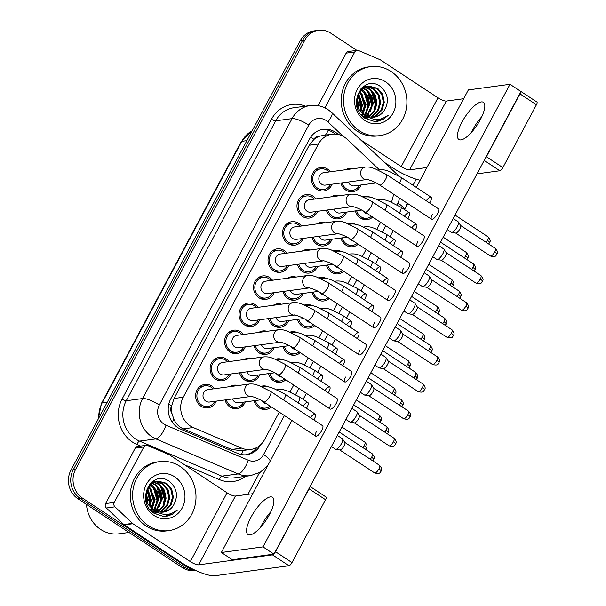 <?xml version="1.0" encoding="UTF-8"?>
<svg xmlns="http://www.w3.org/2000/svg" width="606" height="606" viewBox="0 0 606 606"><rect width="100%" height="100%" fill="white"/><g stroke="black" fill="none" stroke-linecap="round" stroke-linejoin="round"><path stroke-width="0.91" d="M271.337 406.906A11.832 10.756 -97.7 0 1 265.958 409.421A11.832 10.756 -97.7 0 1 258.997 407.777A11.832 10.756 -97.7 0 1 254.035 400.717M285.82 379.795A11.832 10.756 -97.7 0 1 280.442 382.31A11.832 10.756 -97.7 0 1 273.473 380.666A11.832 10.756 -97.7 0 1 268.511 373.607M314.772 325.566A11.832 10.756 -97.7 0 1 309.393 328.081A11.832 10.756 -97.7 0 1 302.432 326.437A11.832 10.756 -97.7 0 1 297.47 319.377M329.255 298.447A11.832 10.756 -97.7 0 1 323.877 300.962A11.832 10.756 -97.7 0 1 316.908 299.319A11.832 10.756 -97.7 0 1 311.946 292.259M343.731 271.337A11.832 10.756 -97.7 0 1 338.353 273.851A11.832 10.756 -97.7 0 1 331.391 272.208A11.832 10.756 -97.7 0 1 326.422 265.148M358.207 244.218A11.832 10.756 -97.7 0 1 352.828 246.733A11.832 10.756 -97.7 0 1 345.867 245.089A11.832 10.756 -97.7 0 1 340.905 238.029M300.296 352.677A11.832 10.756 -97.7 0 1 294.917 355.192A11.832 10.756 -97.7 0 1 287.956 353.548A11.832 10.756 -97.7 0 1 282.987 346.488M372.682 217.107A11.832 10.756 -97.7 0 1 367.304 219.614A11.832 10.756 -97.7 0 1 360.343 217.978A11.832 10.756 -97.7 0 1 355.381 210.918M288.706 320.559A11.832 10.756 -97.7 0 1 280.404 327.293A11.832 10.756 -97.7 0 1 273.442 325.649A11.832 10.756 -97.7 0 1 268.481 318.589M245.271 401.899A11.832 10.756 -97.7 0 1 236.969 408.641A11.832 10.756 -97.7 0 1 230.007 406.997A11.832 10.756 -97.7 0 1 225.046 399.937M259.754 374.788A11.832 10.756 -97.7 0 1 251.452 381.522A11.832 10.756 -97.7 0 1 244.483 379.879A11.832 10.756 -97.7 0 1 239.521 372.819M274.23 347.67A11.832 10.756 -97.7 0 1 265.928 354.412A11.832 10.756 -97.7 0 1 258.967 352.768A11.832 10.756 -97.7 0 1 254.005 345.708M303.182 293.44A11.832 10.756 -97.7 0 1 294.887 300.182A11.832 10.756 -97.7 0 1 287.918 298.538A11.832 10.756 -97.7 0 1 282.957 291.478M346.617 212.1A11.832 10.756 -97.7 0 1 338.322 218.834A11.832 10.756 -97.7 0 1 331.353 217.19A11.832 10.756 -97.7 0 1 326.392 210.13M332.141 239.211A11.832 10.756 -97.7 0 1 323.839 245.945A11.832 10.756 -97.7 0 1 316.877 244.309A11.832 10.756 -97.7 0 1 311.916 237.249M317.665 266.329A11.832 10.756 -97.7 0 1 309.363 273.064A11.832 10.756 -97.7 0 1 302.402 271.42A11.832 10.756 -97.7 0 1 297.432 264.36M361.1 184.981A11.832 10.756 -97.7 0 1 352.798 191.716A11.832 10.756 -97.7 0 1 345.829 190.072A11.832 10.756 -97.7 0 1 340.867 183.012M317.627 211.312A11.832 10.756 -97.7 0 1 309.333 218.046A11.832 10.756 -97.7 0 1 302.364 216.403A11.832 10.756 -97.7 0 1 297.16 203.828A11.832 10.756 -97.7 0 1 306.166 194.602A11.832 10.756 -97.7 0 1 313.135 196.238A11.832 10.756 -97.7 0 1 315.953 198.897M303.151 238.423A11.832 10.756 -97.7 0 1 294.849 245.165A11.832 10.756 -97.7 0 1 287.888 243.521A11.832 10.756 -97.7 0 1 282.684 230.939A11.832 10.756 -97.7 0 1 291.691 221.713A11.832 10.756 -97.7 0 1 298.652 223.356A11.832 10.756 -97.7 0 1 301.477 226.015M288.676 265.542A11.832 10.756 -97.7 0 1 280.373 272.276A11.832 10.756 -97.7 0 1 273.412 270.632A11.832 10.756 -97.7 0 1 268.208 258.058A11.832 10.756 -97.7 0 1 277.215 248.831A11.832 10.756 -97.7 0 1 284.176 250.475A11.832 10.756 -97.7 0 1 287.002 253.126M274.2 292.66A11.832 10.756 -97.7 0 1 265.898 299.394A11.832 10.756 -97.7 0 1 258.929 297.751A11.832 10.756 -97.7 0 1 253.725 285.168A11.832 10.756 -97.7 0 1 262.731 275.942A11.832 10.756 -97.7 0 1 269.7 277.586A11.832 10.756 -97.7 0 1 272.526 280.245M259.716 319.771A11.832 10.756 -97.7 0 1 251.414 326.513A11.832 10.756 -97.7 0 1 244.453 324.869A11.832 10.756 -97.7 0 1 239.249 312.287A11.832 10.756 -97.7 0 1 248.255 303.061A11.832 10.756 -97.7 0 1 255.217 304.704A11.832 10.756 -97.7 0 1 258.042 307.356M245.241 346.89A11.832 10.756 -97.7 0 1 236.938 353.624A11.832 10.756 -97.7 0 1 229.977 351.98A11.832 10.756 -97.7 0 1 224.773 339.398A11.832 10.756 -97.7 0 1 233.78 330.172A11.832 10.756 -97.7 0 1 240.741 331.815A11.832 10.756 -97.7 0 1 243.567 334.474M230.765 374A11.832 10.756 -97.7 0 1 222.463 380.742A11.832 10.756 -97.7 0 1 215.494 379.098A11.832 10.756 -97.7 0 1 210.29 366.516A11.832 10.756 -97.7 0 1 219.296 357.29A11.832 10.756 -97.7 0 1 226.265 358.934A11.832 10.756 -97.7 0 1 229.091 361.585M216.281 401.119A11.832 10.756 -97.7 0 1 207.987 407.853A11.832 10.756 -97.7 0 1 201.018 406.209A11.832 10.756 -97.7 0 1 195.814 393.627A11.832 10.756 -97.7 0 1 204.82 384.401A11.832 10.756 -97.7 0 1 211.782 386.045A11.832 10.756 -97.7 0 1 214.607 388.704M332.111 184.194A11.832 10.756 -97.7 0 1 323.809 190.935A11.832 10.756 -97.7 0 1 316.847 189.292A11.832 10.756 -97.7 0 1 311.635 176.71A11.832 10.756 -97.7 0 1 320.642 167.483A11.832 10.756 -97.7 0 1 327.611 169.127A11.832 10.756 -97.7 0 1 330.437 171.778M379.485 169.862L347.132 139.251A20.877 18.983 82.3 0 0 344.413 137.1A20.877 18.983 82.3 0 0 332.126 134.199A20.877 18.983 82.3 0 0 318.438 144.023L183.232 397.241A20.877 18.983 82.3 0 0 193.216 427.518L241.62 448.122A20.877 18.983 82.3 0 0 250.907 449.41A20.877 18.983 82.3 0 0 264.595 439.577L279.252 412.125M171.998 413.58A20.877 18.983 -97.7 0 1 171.733 405.596L171.566 405.906A6.961 6.325 82.3 0 0 171.998 413.58L173.786 419.011C175.785 423.609 178.959 426.889 183.307 428.851L231.712 449.463L241.377 450.69L250.907 449.41M323.407 135.38L320.195 136.032A6.961 6.325 82.3 0 0 313.923 139.289A20.877 5.401 -151.9 0 0 310.613 137.229M313.923 139.289L313.756 139.6A20.877 18.983 -97.7 0 1 320.195 136.032M313.756 139.6L309.234 145.266L174.02 398.483L171.733 405.596M391.355 202.109A20.877 18.983 82.3 0 0 393.37 194.079M290.039 391.923L293.728 385.015M304.515 364.812L308.212 357.896M318.991 337.693L322.687 330.778M333.474 310.583L337.163 303.667M347.95 283.464L351.639 276.548M362.426 256.353L366.122 249.437M376.909 229.235L380.598 222.319M261.08 386.363A11.832 10.756 -97.7 0 1 262.799 385.969A11.832 10.756 -97.7 0 1 268.61 386.954M275.563 359.244A11.832 10.756 -97.7 0 1 277.275 358.858A11.832 10.756 -97.7 0 1 283.093 359.835M304.515 305.015A11.832 10.756 -97.7 0 1 306.235 304.629A11.832 10.756 -97.7 0 1 312.045 305.606M318.998 277.904A11.832 10.756 -97.7 0 1 320.71 277.51A11.832 10.756 -97.7 0 1 326.528 278.495M333.474 250.786A11.832 10.756 -97.7 0 1 335.194 250.399A11.832 10.756 -97.7 0 1 341.004 251.376M347.95 223.675A11.832 10.756 -97.7 0 1 349.67 223.281A11.832 10.756 -97.7 0 1 355.48 224.265M290.039 332.133A11.832 10.756 -97.7 0 1 291.759 331.74A11.832 10.756 -97.7 0 1 297.569 332.724M362.433 196.556A11.832 10.756 -97.7 0 1 364.145 196.17A11.832 10.756 -97.7 0 1 369.955 197.147M331.164 196.844A11.832 10.756 -97.7 0 1 335.156 195.382A11.832 10.756 -97.7 0 1 339.398 195.738M316.688 223.962A11.832 10.756 -97.7 0 1 320.68 222.5A11.832 10.756 -97.7 0 1 324.914 222.849M302.205 251.073A11.832 10.756 -97.7 0 1 306.204 249.611A11.832 10.756 -97.7 0 1 310.439 249.967M287.729 278.192A11.832 10.756 -97.7 0 1 291.721 276.73A11.832 10.756 -97.7 0 1 295.963 277.078M273.253 305.303A11.832 10.756 -97.7 0 1 277.245 303.841A11.832 10.756 -97.7 0 1 281.479 304.197M258.777 332.421A11.832 10.756 -97.7 0 1 262.769 330.959A11.832 10.756 -97.7 0 1 267.004 331.308M244.294 359.54A11.832 10.756 -97.7 0 1 248.286 358.07A11.832 10.756 -97.7 0 1 252.528 358.426M229.818 386.651A11.832 10.756 -97.7 0 1 233.81 385.189A11.832 10.756 -97.7 0 1 238.052 385.545M345.64 169.733A11.832 10.756 -97.7 0 1 349.632 168.271A11.832 10.756 -97.7 0 1 353.874 168.619M194.344 569.845A20.877 18.983 -97.7 0 1 186.89 566.974L82.537 498.162L80.234 498.473A20.877 18.983 -97.7 0 1 73.258 469.817L302.53 40.435A20.877 18.983 -97.7 0 1 316.218 30.611A20.877 18.983 -97.7 0 0 302.53 40.435L73.258 469.817A20.877 18.983 -97.7 0 0 80.234 498.473L184.595 567.284L80.234 498.473L77.939 498.783A20.877 18.983 -97.7 0 1 70.963 470.127L300.228 40.746A20.877 18.983 -97.7 0 1 313.916 30.921L318.514 30.3A20.877 18.983 -97.7 0 1 330.8 33.201L356.836 50.366M195.359 570.322A20.877 18.983 -97.7 0 1 184.595 567.284A20.877 18.983 -97.7 0 0 195.359 570.322M195.48 570.375L194.587 570.496A20.877 18.983 -97.7 0 1 182.3 567.595L77.939 498.783M338.224 134.456L338.14 134.38A20.877 18.983 82.3 0 0 335.429 132.222A20.877 18.983 82.3 0 0 323.134 129.32A20.877 18.983 82.3 0 0 309.446 139.145L170.748 398.907A20.877 18.983 82.3 0 0 180.732 429.177L237.613 453.394A20.877 18.983 82.3 0 0 246.892 454.674A20.877 18.983 82.3 0 0 260.58 444.849L260.633 444.751M321.991 129.517A20.877 18.983 -97.7 0 1 333.126 132.532A20.877 18.983 -97.7 0 1 335.148 134.055M82.537 498.162A20.877 18.983 -97.7 0 1 75.561 469.506L304.826 40.125A20.877 18.983 -97.7 0 1 318.514 30.3M416.216 179.209L412.989 185.262M259.512 472.688L247.945 494.352M256.846 447.47A20.877 18.983 -97.7 0 1 245.741 454.795M321.672 184.239A6.265 5.696 -97.7 0 1 318.915 177.573A6.265 5.696 -97.7 0 1 323.687 172.695L365.433 167.059A6.265 5.696 -97.7 0 0 361.161 170.354A6.265 5.696 -97.7 0 0 363.418 178.611A6.265 5.696 -97.7 0 0 366.978 179.497L325.361 185.11A6.265 5.696 -97.7 0 1 321.672 184.239M330.588 184.398A10.438 9.491 -97.7 0 1 323.619 189.557A10.438 9.491 -97.7 0 1 317.476 188.102A10.438 9.491 -97.7 0 1 312.885 177.005A10.438 9.491 -97.7 0 1 320.832 168.862A10.438 9.491 -97.7 0 1 326.975 170.316A10.438 9.491 -97.7 0 1 328.914 171.983M453.182 218.516L458.181 221.811A6.265 2.045 123.4 0 1 458.386 222.023A6.265 2.045 123.4 0 1 457.318 226.689A6.265 2.045 123.4 0 1 451.879 232.378A6.265 2.045 123.4 0 1 451.561 232.378A6.265 2.045 123.4 0 1 451.281 232.265L447.258 229.613M460.515 225.432A4.522 1.477 123.4 0 1 460.666 225.591A4.522 1.477 123.4 0 1 459.893 228.962A4.522 1.477 123.4 0 1 455.97 233.068A4.522 1.477 123.4 0 1 455.742 233.068L451.561 232.378M376.159 182.951L354.351 185.891A6.265 5.696 -97.7 0 1 350.662 185.019A6.265 5.696 -97.7 0 1 348.276 182.02M359.578 185.186A10.438 9.491 -97.7 0 1 352.609 190.337A10.438 9.491 -97.7 0 1 346.465 188.89A10.438 9.491 -97.7 0 1 342.14 182.845M367.698 213.82A6.265 5.696 -97.7 0 1 365.176 212.918A6.265 5.696 -97.7 0 1 363.32 210.986M371.508 216.327A10.438 9.491 -97.7 0 1 367.122 218.236A10.438 9.491 -97.7 0 1 360.979 216.789A10.438 9.491 -97.7 0 1 356.646 210.744M307.197 211.35A6.265 5.696 -97.7 0 1 304.439 204.692A6.265 5.696 -97.7 0 1 309.211 199.806L350.957 194.178A6.265 5.696 -97.7 0 0 346.685 197.465A6.265 5.696 -97.7 0 0 348.942 205.722A6.265 5.696 -97.7 0 0 352.503 206.608L310.886 212.221A6.265 5.696 -97.7 0 1 307.197 211.35M316.112 211.517A10.438 9.491 -97.7 0 1 309.143 216.668A10.438 9.491 -97.7 0 1 303 215.221A10.438 9.491 -97.7 0 1 298.41 204.116A10.438 9.491 -97.7 0 1 306.356 195.98A10.438 9.491 -97.7 0 1 312.499 197.427A10.438 9.491 -97.7 0 1 314.438 199.101M438.706 245.627L443.698 248.922A6.265 2.045 123.4 0 1 443.91 249.142A6.265 2.045 123.4 0 1 442.834 253.808A6.265 2.045 123.4 0 1 437.403 259.489A6.265 2.045 123.4 0 1 437.085 259.489A6.265 2.045 123.4 0 1 436.805 259.383L432.775 256.732M446.039 252.55A4.522 1.477 123.4 0 1 446.19 252.71A4.522 1.477 123.4 0 1 445.418 256.073A4.522 1.477 123.4 0 1 441.494 260.179A4.522 1.477 123.4 0 1 441.259 260.179L437.085 259.489M292.721 238.469A6.265 5.696 -97.7 0 1 289.963 231.803A6.265 5.696 -97.7 0 1 294.728 226.924L336.481 221.296A6.265 5.696 -97.7 0 0 332.202 224.584A6.265 5.696 -97.7 0 0 334.467 232.84A6.265 5.696 -97.7 0 0 338.027 233.727L296.402 239.34A6.265 5.696 -97.7 0 1 292.721 238.469M301.636 238.635A10.438 9.491 -97.7 0 1 294.667 243.786A10.438 9.491 -97.7 0 1 288.524 242.332A10.438 9.491 -97.7 0 1 283.926 231.234A10.438 9.491 -97.7 0 1 291.872 223.091A10.438 9.491 -97.7 0 1 298.023 224.546A10.438 9.491 -97.7 0 1 299.962 226.22M424.223 272.745L429.222 276.041A6.265 2.045 123.4 0 1 429.434 276.253A6.265 2.045 123.4 0 1 428.359 280.919A6.265 2.045 123.4 0 1 422.927 286.608A6.265 2.045 123.4 0 1 422.609 286.608A6.265 2.045 123.4 0 1 422.329 286.502L418.299 283.843M431.563 279.661A4.522 1.477 123.4 0 1 431.714 279.82A4.522 1.477 123.4 0 1 430.934 283.191A4.522 1.477 123.4 0 1 427.01 287.297A4.522 1.477 123.4 0 1 426.783 287.297L422.609 286.608M323.551 260.838L281.926 266.451A6.265 5.696 -97.7 0 1 278.237 265.579A6.265 5.696 -97.7 0 1 275.488 258.921A6.265 5.696 -97.7 0 1 280.252 254.035L321.998 248.407A6.265 5.696 -97.7 0 0 317.726 251.695A6.265 5.696 -97.7 0 0 319.991 259.951A6.265 5.696 -97.7 0 0 323.543 260.838L323.672 260.822M287.153 265.746A10.438 9.491 -97.7 0 1 280.184 270.897A10.438 9.491 -97.7 0 1 274.041 269.45A10.438 9.491 -97.7 0 1 269.45 258.345A10.438 9.491 -97.7 0 1 277.396 250.21A10.438 9.491 -97.7 0 1 283.54 251.657A10.438 9.491 -97.7 0 1 285.479 253.331M409.747 299.856L414.746 303.151A6.265 2.045 123.4 0 1 414.951 303.371A6.265 2.045 123.4 0 1 413.883 308.037A6.265 2.045 123.4 0 1 408.444 313.719A6.265 2.045 123.4 0 1 408.133 313.719A6.265 2.045 123.4 0 1 407.846 313.613L403.823 310.961M417.079 306.78A4.522 1.477 123.4 0 1 417.231 306.939A4.522 1.477 123.4 0 1 416.458 310.302A4.522 1.477 123.4 0 1 412.534 314.408A4.522 1.477 123.4 0 1 412.307 314.408L408.133 313.719M263.761 292.698A6.265 5.696 -97.7 0 1 261.004 286.04A6.265 5.696 -97.7 0 1 265.776 281.154L307.522 275.525A6.265 5.696 -97.7 0 0 303.25 278.813A6.265 5.696 -97.7 0 0 305.507 287.07A6.265 5.696 -97.7 0 0 309.068 287.956L267.451 293.569A6.265 5.696 -97.7 0 1 263.761 292.698M272.677 292.865A10.438 9.491 -97.7 0 1 265.708 298.016A10.438 9.491 -97.7 0 1 259.565 296.561A10.438 9.491 -97.7 0 1 254.975 285.464A10.438 9.491 -97.7 0 1 262.921 277.321A10.438 9.491 -97.7 0 1 269.064 278.775A10.438 9.491 -97.7 0 1 271.003 280.449M395.271 326.975L400.271 330.27A6.265 2.045 123.4 0 1 400.475 330.482A6.265 2.045 123.4 0 1 399.399 335.148A6.265 2.045 123.4 0 1 393.968 340.837A6.265 2.045 123.4 0 1 393.65 340.837A6.265 2.045 123.4 0 1 393.37 340.731L389.347 338.072M402.604 333.898A4.522 1.477 123.4 0 1 402.755 334.05A4.522 1.477 123.4 0 1 401.983 337.421A4.522 1.477 123.4 0 1 398.059 341.526A4.522 1.477 123.4 0 1 397.824 341.526L393.65 340.837M361.684 210.062L339.875 213.009A6.265 5.696 -97.7 0 1 336.186 212.138A6.265 5.696 -97.7 0 1 333.8 209.131M345.102 212.305A10.438 9.491 -97.7 0 1 338.133 217.456A10.438 9.491 -97.7 0 1 331.99 216.001A10.438 9.491 -97.7 0 1 327.657 209.956M347.208 237.181L325.392 240.12A6.265 5.696 -97.7 0 1 321.71 239.249A6.265 5.696 -97.7 0 1 319.317 236.249M330.626 239.415A10.438 9.491 -97.7 0 1 323.657 244.566A10.438 9.491 -97.7 0 1 317.506 243.12A10.438 9.491 -97.7 0 1 313.181 237.075M332.724 264.292L310.916 267.238A6.265 5.696 -97.7 0 1 307.227 266.367A6.265 5.696 -97.7 0 1 304.841 263.36M316.143 266.534A10.438 9.491 -97.7 0 1 309.174 271.685A10.438 9.491 -97.7 0 1 303.03 270.231A10.438 9.491 -97.7 0 1 298.705 264.193M353.222 240.93A6.265 5.696 -97.7 0 1 350.7 240.037A6.265 5.696 -97.7 0 1 348.836 238.105M357.032 243.445A10.438 9.491 -97.7 0 1 352.647 245.354A10.438 9.491 -97.7 0 1 346.496 243.9A10.438 9.491 -97.7 0 1 342.17 237.863M338.746 268.049A6.265 5.696 -97.7 0 1 336.216 267.148A6.265 5.696 -97.7 0 1 334.36 265.216M342.549 270.556A10.438 9.491 -97.7 0 1 338.163 272.465A10.438 9.491 -97.7 0 1 332.02 271.018A10.438 9.491 -97.7 0 1 327.695 264.974M324.263 295.16A6.265 5.696 -97.7 0 1 321.741 294.266A6.265 5.696 -97.7 0 1 319.885 292.334M328.073 297.675A10.438 9.491 -97.7 0 1 323.687 299.584A10.438 9.491 -97.7 0 1 317.544 298.137A10.438 9.491 -97.7 0 1 313.211 292.092M309.787 322.278A6.265 5.696 -97.7 0 1 307.265 321.377A6.265 5.696 -97.7 0 1 305.409 319.445M313.597 324.786A10.438 9.491 -97.7 0 1 309.211 326.702A10.438 9.491 -97.7 0 1 303.068 325.248A10.438 9.491 -97.7 0 1 298.735 319.203M481.823 116.64A22.27 7.264 -56.6 0 0 472.922 129.396A22.27 7.264 -56.6 0 0 471.415 132.426A22.27 7.264 -56.6 0 1 472.922 129.396A22.27 7.264 -56.6 0 1 481.823 116.64M324.271 107.55L325.149 107.436L354.76 51.98L346.147 53.139A3.477 3.166 -97.7 0 1 348.427 51.502L357.04 50.343A3.477 3.166 82.3 0 0 354.76 51.98M318.105 105.656L346.147 53.139M384.363 162.34L392.62 167.779A27.838 7.196 -151.9 0 0 420.132 180.232M520.546 91.256A3.477 1.136 -56.6 0 0 520.448 91.165L536.931 102.035A3.477 1.136 123.4 0 1 536.446 104.747L519.971 93.877A3.477 1.136 -56.6 0 0 520.622 92.218M485.239 158.477A3.477 1.136 -56.6 0 0 486.406 156.742L502.882 167.612L536.446 104.747M502.882 167.612A3.477 1.136 123.4 0 1 499.859 170.771L484.194 160.439M477.036 173.846L499.859 170.771M486.406 156.742L519.971 93.877M463.658 98.717L446.327 101.058A6.961 1.803 28.1 0 1 437.964 97.824L380.53 59.956A3.477 3.166 82.3 0 0 380.03 59.683L358.593 50.556A3.477 3.166 82.3 0 0 357.04 50.343M426.927 167.514L409.595 169.854A6.961 1.803 28.1 0 1 401.233 166.62L360.487 139.751M325.149 107.436A3.477 3.166 82.3 0 0 324.952 107.868M270.92 511.623A22.27 7.264 -56.6 0 0 262.027 524.372A22.27 7.264 -56.6 0 0 260.519 527.402A22.27 7.264 -56.6 0 1 262.027 524.372A22.27 7.264 -56.6 0 1 270.92 511.623M114.254 502.412A3.477 3.166 82.3 0 0 114.958 506.828L132.449 523.372A3.477 3.166 82.3 0 0 132.896 523.728L124.283 524.894A3.477 3.166 -97.7 0 1 123.829 524.531L106.345 507.995A3.477 3.166 -97.7 0 1 105.633 503.578L114.254 502.412L143.857 446.963L135.244 448.122A3.477 3.166 -97.7 0 1 137.524 446.486L146.144 445.327A3.477 3.166 82.3 0 0 143.857 446.963M105.633 503.578L135.244 448.122M124.283 524.894L181.717 562.762A27.838 7.196 -151.9 0 0 215.168 575.7L288.964 565.754L272.488 554.884L198.692 564.837A6.961 1.803 28.1 0 1 190.329 561.603L132.896 523.728M310.09 486.504L326.028 497.018A3.477 1.136 123.4 0 1 325.551 499.73L309.068 488.86A3.477 1.136 -56.6 0 0 309.719 487.201M274.336 553.46A3.477 1.136 -56.6 0 0 275.503 551.725L291.978 562.595L325.551 499.73M291.978 562.595A3.477 1.136 123.4 0 1 288.964 565.754M275.503 551.725L309.068 488.86M252.755 493.701L235.423 496.041A6.961 1.803 28.1 0 1 227.061 492.807L169.635 454.932A3.477 3.166 82.3 0 0 169.135 454.667L147.69 445.539A3.477 3.166 82.3 0 0 146.144 445.327M272.488 554.884A3.477 1.136 -56.6 0 0 273.662 554.179M359.373 130.782A34.8 31.641 -97.7 0 1 344.064 93.778A34.8 31.641 -97.7 0 1 370.561 66.637A34.8 31.641 -97.7 0 1 391.044 71.47A34.8 31.641 -97.7 0 1 406.353 108.474A34.8 31.641 -97.7 0 1 379.856 135.615A34.8 31.641 -97.7 0 1 359.373 130.782M379.856 135.615L377.561 135.926A34.8 31.641 -97.7 0 1 357.078 131.093A34.8 31.641 -97.7 0 1 341.769 94.089A34.8 31.641 -97.7 0 1 368.259 66.948L370.561 66.637M363.032 116.738L369.236 117.769M372.402 117.216L375.606 115.837L381.151 110.186L383.371 102.346L381.75 94.4L376.803 88.468L368.395 86.181M361.888 115.602L369.024 117.662M372.857 117.223L376.515 115.708L382.06 110.065L384.28 102.225L382.659 94.278L377.712 88.347L368.849 86.105L363.994 87.878L359.055 93.445L357.442 101.202L364.206 114.223A15.733 14.302 -97.7 0 0 365.176 114.92A15.733 14.302 -97.7 0 0 374.44 117.102A15.733 14.302 -97.7 0 0 384.212 110.633C389.317 101.603 388.166 93.65 380.765 86.772C362.759 72.614 345.594 106.641 364.994 118.321L375.288 121.723L377.053 121.579L388.332 115.178C380.666 120.867 372.948 120.844 365.168 115.117L364.206 114.223M364.941 118.276L368.94 117.776M370.554 117.049L371.955 116.329L377.5 110.678L379.72 102.838L378.099 94.892L373.16 88.961L366.6 86.635M364.721 118.125L367.584 118.034M371.024 117.117L372.864 116.2L378.417 110.557L380.636 102.717L379.015 94.771L374.069 88.84L367.039 86.499M368.675 116.594L373.97 110.966L376.076 103.331L374.455 95.384L369.508 89.453L364.842 87.393M369.152 116.738L374.766 111.049L376.985 103.202L375.364 95.263L370.425 89.332L365.274 87.173M366.759 115.822L372.432 103.823L370.811 95.877L365.865 89.946L363.123 88.476M367.236 116.049L373.341 103.694L371.72 95.756L366.774 89.824L363.547 88.165M364.789 114.655L368.781 104.315L367.16 96.369L361.464 89.953M365.282 114.989L369.698 104.187L368.077 96.24L363.13 90.317L361.873 89.536M361.312 114.943L362.335 113.58M362.721 112.974L365.138 104.8L359.888 91.968M363.252 113.451L366.047 104.679L360.275 91.4M358.479 94.968L361.062 106.058L360.517 110.413L361.487 105.292L358.426 94.9M361.093 111.186L362.403 105.171L358.775 94.036M357.828 104.277L357.449 101.46M358.661 106.974L357.54 98.649M368.849 86.105L363.077 87.999L358.138 93.566L356.525 101.323L358.76 109.186L364.312 115.034L366.547 116.193M366.13 86.62L364.744 86.673M364.289 86.726L362.767 87.029M366.577 86.491L362.411 87.325M362.638 88.294L361.676 87.999M363.062 88.014L361.964 87.726M360.964 89.658L360.418 89.377M361.373 89.279L360.744 88.991M385.53 81.787A22.695 20.634 -97.7 0 1 393.12 112.936A22.695 20.634 -97.7 0 1 364.88 120.465A22.695 20.634 -97.7 0 1 357.298 89.317A22.695 20.634 -97.7 0 1 385.53 81.787M374.205 117.132L379.25 115.345L384.212 110.633M360.184 109.913L360.608 106.118L358.237 95.445M362.941 112.602L364.251 105.626L360.373 92.415M364.244 116.731L365.032 115.466M366.585 112.11L367.903 105.133L364.017 91.923M361.608 89.082L361.093 88.597M365.797 118.852L366.403 118.185M366.994 117.473L367.486 116.814M367.85 116.299L368.956 114.466M370.236 111.618L371.546 104.641L367.668 91.43M373.879 111.133L375.19 104.156L371.311 90.938M375.084 121.723L381.174 118.882M376.849 121.609L383.484 119.261L388.332 115.178M357.351 107.777L357.419 106.209M356.548 99.71L356.434 99.323M361.979 115.648L362.714 114.208M364.161 109.959L364.706 105.565L362.123 94.475M364.032 117.594L364.335 117.193M364.577 116.852L365.35 115.632M365.607 115.193L366.357 113.716M367.804 109.466L368.357 105.073L365.774 93.983M371.448 108.974L372.001 104.58L369.418 93.491M375.099 108.482L375.652 104.088L373.061 92.998M375.273 121.723L381.795 118.7M148.47 525.758A34.8 31.641 -97.7 0 1 133.168 488.762A34.8 31.641 -97.7 0 1 159.658 461.62A34.8 31.641 -97.7 0 1 180.141 466.453A34.8 31.641 -97.7 0 1 195.45 503.457A34.8 31.641 -97.7 0 1 168.96 530.598A34.8 31.641 -97.7 0 1 148.47 525.758M168.96 530.598L166.658 530.909A34.8 31.641 -97.7 0 1 146.175 526.069A34.8 31.641 -97.7 0 1 130.866 489.072A34.8 31.641 -97.7 0 1 157.363 461.931L159.658 461.62M129.025 532.469L119.109 533.803A31.323 28.474 -97.7 0 1 100.672 529.455A31.323 28.474 -97.7 0 1 86.476 504.412M152.129 511.722L158.34 512.744M161.499 512.199L164.703 510.813L170.248 505.169L172.468 497.329L170.847 489.383L165.9 483.452L157.492 481.164M150.992 510.578L158.128 512.646M161.953 512.206L165.612 510.691L171.157 505.048L173.377 497.208L171.756 489.262L166.817 483.33L157.946 481.088L153.091 482.861L148.152 488.428L146.538 496.185L153.31 509.207A15.733 14.302 -97.7 0 0 154.28 509.904A15.733 14.302 -97.7 0 0 163.537 512.085A15.733 14.302 -97.7 0 0 173.316 505.609C178.414 496.587 177.263 488.633 169.869 481.755C151.856 467.597 134.691 501.624 154.098 513.305L164.385 516.706L166.15 516.562L177.429 510.161C169.771 515.85 162.044 515.827 154.265 510.1L153.31 509.207M154.038 513.259L158.037 512.759M159.658 512.032L161.052 511.305L166.605 505.662L168.824 497.821L167.203 489.875L162.256 483.944L155.697 481.618M153.818 513.108L156.681 513.009M160.12 512.1L161.969 511.184L167.514 505.54L169.733 497.693L168.112 489.754L163.165 483.823L156.143 481.475M157.772 511.578L163.075 505.942L165.173 498.314L163.552 490.368L158.613 484.436L153.939 482.376M158.249 511.722L163.87 506.033L166.089 498.185L164.468 490.246L159.522 484.315L154.371 482.156M155.856 510.805L161.529 498.799L159.908 490.86L154.962 484.929L152.22 483.452M156.34 511.032L162.438 498.677L160.817 490.731L155.878 484.8L152.644 483.149M153.886 509.638L157.886 499.291L156.265 491.352L150.568 484.929M154.409 509.941L158.795 499.17L157.174 491.224L152.227 485.292L150.977 484.52M150.409 509.926L151.439 508.555M151.818 507.957L154.235 499.783L148.985 486.951M152.348 508.434L155.144 499.662L149.371 486.383M147.576 489.951L150.159 501.041L149.621 505.396L150.591 500.276L147.531 489.875M150.19 506.169L151.5 500.155L147.879 489.019M146.925 499.253L146.546 496.435M147.758 501.957L146.637 493.632M157.946 481.088L152.182 482.982L147.243 488.55L145.629 496.306L147.856 504.169L153.409 510.017L155.644 511.176M155.227 481.603L153.848 481.649M153.386 481.702L151.864 482.012M155.674 481.475L151.515 482.308M151.735 483.27L150.78 482.982M152.159 482.99L151.061 482.709M150.061 484.641L149.515 484.361M150.477 484.262L149.849 483.974M174.634 476.77A22.695 20.634 -97.7 0 1 182.217 507.919A22.695 20.634 -97.7 0 1 153.985 515.448A22.695 20.634 -97.7 0 1 146.394 484.3A22.695 20.634 -97.7 0 1 174.634 476.77M163.302 512.115L168.347 510.328L173.316 505.609M149.281 504.896L149.705 501.101L147.341 490.428M152.038 507.586L153.348 500.609L149.47 487.398M153.341 511.714L154.129 510.449M155.689 507.093L156.999 500.117L153.113 486.906M150.705 484.065L150.197 483.58M154.894 513.835L155.5 513.168M156.09 512.456L156.59 511.797M156.946 511.282L158.06 509.449M159.333 506.601L160.643 499.624L156.765 486.413M162.976 506.108L164.294 499.132L160.408 485.921M164.181 516.706L170.271 513.865M165.946 516.592L172.581 514.244L177.429 510.161M146.447 502.76L146.523 501.192M145.645 494.693L145.531 494.307M151.076 510.631L151.811 509.192M153.257 504.942L153.81 500.548L151.227 489.459M153.136 512.578L153.432 512.176M153.674 511.835L154.454 510.616M154.704 510.176L155.454 508.699M156.901 504.45L157.454 500.056L154.871 488.966M160.552 503.957L161.098 499.564L158.514 488.474M164.196 503.465L164.749 499.071L162.166 487.981M164.377 516.706L170.892 513.683M306.485 408.33A6.265 2.045 -56.6 0 0 307.022 407.391A6.265 2.045 -56.6 0 0 307.886 402.513A6.265 2.045 -56.6 0 0 303.091 406.096M320.96 381.212A6.265 2.045 -56.6 0 0 321.498 380.273A6.265 2.045 -56.6 0 0 322.369 375.394A6.265 2.045 -56.6 0 0 317.567 378.977M335.444 354.101A6.265 2.045 -56.6 0 0 335.982 353.162A6.265 2.045 -56.6 0 0 336.845 348.276A6.265 2.045 -56.6 0 0 332.043 351.859M313.832 419.92A6.265 2.045 -56.6 0 0 314.37 418.981A6.265 2.045 -56.6 0 0 315.234 414.103A6.265 2.045 -56.6 0 0 310.439 417.685M328.308 392.809A6.265 2.045 -56.6 0 0 328.846 391.87A6.265 2.045 -56.6 0 0 329.709 386.984A6.265 2.045 -56.6 0 0 324.914 390.567M342.791 365.691A6.265 2.045 -56.6 0 0 343.329 364.751A6.265 2.045 -56.6 0 0 344.193 359.873A6.265 2.045 -56.6 0 0 339.39 363.456M357.267 338.58A6.265 2.045 -56.6 0 0 357.805 337.633A6.265 2.045 -56.6 0 0 358.669 332.755A6.265 2.045 -56.6 0 0 353.874 336.338M321.718 430.571A6.265 2.045 -56.6 0 0 322.581 425.692L270.624 391.431A6.265 2.045 123.4 0 1 269.761 396.309A6.265 2.045 123.4 0 1 269.572 396.65A6.265 2.045 123.4 0 1 263.724 401.892L315.688 436.153A6.265 2.045 -56.6 0 0 321.718 430.571M336.194 403.46A6.265 2.045 -56.6 0 0 337.057 398.574L285.1 364.312A6.265 2.045 123.4 0 1 284.237 369.198A6.265 2.045 123.4 0 1 284.055 369.531A6.265 2.045 123.4 0 1 278.207 374.773L330.164 409.035A6.265 2.045 -56.6 0 0 336.194 403.46M350.677 376.341A6.265 2.045 -56.6 0 0 351.541 371.463L299.576 337.201A6.265 2.045 123.4 0 1 298.713 342.079A6.265 2.045 123.4 0 1 298.531 342.42A6.265 2.045 123.4 0 1 292.683 347.662L344.64 381.916A6.265 2.045 -56.6 0 0 350.677 376.341M365.153 349.23A6.265 2.045 -56.6 0 0 366.016 344.344L314.06 310.083A6.265 2.045 123.4 0 1 313.196 314.969A6.265 2.045 123.4 0 1 313.007 315.302A6.265 2.045 123.4 0 1 307.159 320.544L359.123 354.805A6.265 2.045 -56.6 0 0 365.153 349.23M349.92 326.982A6.265 2.045 -56.6 0 0 350.457 326.043A6.265 2.045 -56.6 0 0 351.321 321.165A6.265 2.045 -56.6 0 0 346.526 324.748M364.395 299.872A6.265 2.045 -56.6 0 0 364.933 298.932A6.265 2.045 -56.6 0 0 365.797 294.046A6.265 2.045 -56.6 0 0 361.002 297.629M378.879 272.753A6.265 2.045 -56.6 0 0 379.417 271.814A6.265 2.045 -56.6 0 0 380.28 266.935A6.265 2.045 -56.6 0 0 375.478 270.518M393.355 245.642A6.265 2.045 -56.6 0 0 393.892 244.703A6.265 2.045 -56.6 0 0 394.756 239.817A6.265 2.045 -56.6 0 0 389.961 243.4M407.83 218.524A6.265 2.045 -56.6 0 0 408.368 217.584A6.265 2.045 -56.6 0 0 409.232 212.706A6.265 2.045 -56.6 0 0 404.437 216.289M371.743 311.461A6.265 2.045 -56.6 0 0 372.281 310.522A6.265 2.045 -56.6 0 0 373.144 305.644A6.265 2.045 -56.6 0 0 368.35 309.227M386.219 284.35A6.265 2.045 -56.6 0 0 386.764 283.403A6.265 2.045 -56.6 0 0 387.628 278.525A6.265 2.045 -56.6 0 0 382.825 282.108M400.702 257.232A6.265 2.045 -56.6 0 0 401.24 256.293A6.265 2.045 -56.6 0 0 402.104 251.407A6.265 2.045 -56.6 0 0 397.309 254.99M415.178 230.113A6.265 2.045 -56.6 0 0 415.716 229.174A6.265 2.045 -56.6 0 0 416.58 224.296A6.265 2.045 -56.6 0 0 411.785 227.879M379.629 322.112A6.265 2.045 -56.6 0 0 380.492 317.233L328.535 282.972A6.265 2.045 123.4 0 1 327.672 287.85A6.265 2.045 123.4 0 1 327.49 288.183A6.265 2.045 123.4 0 1 321.642 293.425L373.599 327.687A6.265 2.045 -56.6 0 0 379.629 322.112M394.105 295.001A6.265 2.045 -56.6 0 0 394.976 290.115L343.011 255.853A6.265 2.045 123.4 0 1 342.148 260.739A6.265 2.045 123.4 0 1 341.966 261.072A6.265 2.045 123.4 0 1 336.118 266.314L388.075 300.576A6.265 2.045 -56.6 0 0 394.105 295.001M408.588 267.882A6.265 2.045 -56.6 0 0 409.451 263.004L357.495 228.742A6.265 2.045 123.4 0 1 356.631 233.621A6.265 2.045 123.4 0 1 356.442 233.954A6.265 2.045 123.4 0 1 350.594 239.196L402.551 273.457A6.265 2.045 -56.6 0 0 408.588 267.882M423.064 240.764A6.265 2.045 -56.6 0 0 423.927 235.885L371.97 201.624A6.265 2.045 123.4 0 1 371.107 206.51A6.265 2.045 123.4 0 1 370.925 206.843A6.265 2.045 123.4 0 1 365.07 212.085L417.034 246.347A6.265 2.045 -56.6 0 0 423.064 240.764M429.654 203.002A6.265 2.045 -56.6 0 0 430.192 202.063A6.265 2.045 -56.6 0 0 431.063 197.177A6.265 2.045 -56.6 0 0 426.26 200.76M437.54 213.653A6.265 2.045 -56.6 0 0 438.403 208.775L386.446 174.513A6.265 2.045 123.4 0 1 385.583 179.391A6.265 2.045 123.4 0 1 385.401 179.724A6.265 2.045 123.4 0 1 379.553 184.966L431.51 219.228A6.265 2.045 -56.6 0 0 437.54 213.653M269.412 514.653A22.27 7.264 -56.6 0 0 272.488 497.299A22.27 7.264 -56.6 0 0 251.035 517.13A22.27 7.264 -56.6 0 0 247.968 534.484A22.27 7.264 -56.6 0 0 269.412 514.653M480.316 119.67A22.27 7.264 -56.6 0 0 483.391 102.316A22.27 7.264 -56.6 0 0 461.939 122.147A22.27 7.264 -56.6 0 0 458.871 139.501A22.27 7.264 -56.6 0 0 480.316 119.67M316.552 431.267A6.265 2.045 -56.6 0 0 315.688 436.153M345.503 377.038A6.265 2.045 -56.6 0 0 344.64 381.916M388.938 295.698A6.265 2.045 -56.6 0 0 388.075 300.576M417.898 241.461A6.265 2.045 -56.6 0 0 417.034 246.347M432.373 214.35A6.265 2.045 -56.6 0 0 431.51 219.228M291.872 420.45L221.357 552.505L262.996 546.892L509.994 84.302L468.362 89.915L416.284 187.436M407.694 203.525L404.475 209.562A13.923 3.598 28.1 0 0 397.862 203.04A13.923 12.658 82.3 0 0 399.437 198.079M393.218 230.644L389.991 236.681M378.742 257.755L375.515 263.792M364.259 284.873L361.04 290.91M349.783 311.984L346.564 318.021M335.307 339.102L332.08 345.14M320.832 366.221L317.605 372.258M306.348 393.332L303.129 399.369M403.414 268.579A6.265 2.045 -56.6 0 0 402.551 273.457M374.463 322.809A6.265 2.045 -56.6 0 0 373.599 327.687M359.987 349.927A6.265 2.045 -56.6 0 0 359.123 354.805M331.027 404.157A6.265 2.045 -56.6 0 0 330.164 409.035M221.357 552.505L232.348 559.747L273.98 554.134L520.978 91.544L509.994 84.302M262.996 546.892L273.98 554.134M318.248 291.41L296.44 294.349A6.265 5.696 -97.7 0 1 292.751 293.478A6.265 5.696 -97.7 0 1 290.365 290.479M301.667 293.645A10.438 9.491 -97.7 0 1 294.698 298.796A10.438 9.491 -97.7 0 1 288.554 297.349A10.438 9.491 -97.7 0 1 284.222 291.304M249.286 319.809A6.265 5.696 -97.7 0 1 246.528 313.15A6.265 5.696 -97.7 0 1 251.293 308.265L293.046 302.636A6.265 5.696 -97.7 0 0 288.767 305.924A6.265 5.696 -97.7 0 0 291.031 314.181A6.265 5.696 -97.7 0 0 294.592 315.067L252.967 320.68A6.265 5.696 -97.7 0 1 249.286 319.809M258.201 319.976A10.438 9.491 -97.7 0 1 251.232 325.127A10.438 9.491 -97.7 0 1 245.089 323.68A10.438 9.491 -97.7 0 1 240.491 312.582A10.438 9.491 -97.7 0 1 248.445 304.439A10.438 9.491 -97.7 0 1 254.588 305.886A10.438 9.491 -97.7 0 1 256.527 307.56M380.795 354.093L385.787 357.381A6.265 2.045 123.4 0 1 385.999 357.601A6.265 2.045 123.4 0 1 384.924 362.267A6.265 2.045 123.4 0 1 379.492 367.948A6.265 2.045 123.4 0 1 379.174 367.948A6.265 2.045 123.4 0 1 378.894 367.842L374.864 365.191M388.128 361.009A4.522 1.477 123.4 0 1 388.279 361.168A4.522 1.477 123.4 0 1 387.499 364.532A4.522 1.477 123.4 0 1 383.575 368.645A4.522 1.477 123.4 0 1 383.348 368.637L379.174 367.948M234.802 346.927A6.265 5.696 -97.7 0 1 232.053 340.269A6.265 5.696 -97.7 0 1 236.817 335.383L278.563 329.755A6.265 5.696 -97.7 0 0 274.291 333.042A6.265 5.696 -97.7 0 0 276.556 341.299A6.265 5.696 -97.7 0 0 280.108 342.185L238.491 347.799A6.265 5.696 -97.7 0 1 234.802 346.927M243.718 347.094A10.438 9.491 -97.7 0 1 236.757 352.245A10.438 9.491 -97.7 0 1 230.606 350.798A10.438 9.491 -97.7 0 1 226.015 339.693A10.438 9.491 -97.7 0 1 233.961 331.55A10.438 9.491 -97.7 0 1 240.105 333.005A10.438 9.491 -97.7 0 1 242.044 334.679M366.312 381.204L371.311 384.499A6.265 2.045 123.4 0 1 371.523 384.719A6.265 2.045 123.4 0 1 370.448 389.378A6.265 2.045 123.4 0 1 365.009 395.067A6.265 2.045 123.4 0 1 364.698 395.067A6.265 2.045 123.4 0 1 364.418 394.96L360.388 392.302M373.652 388.128A4.522 1.477 123.4 0 1 373.804 388.279A4.522 1.477 123.4 0 1 373.023 391.65A4.522 1.477 123.4 0 1 369.099 395.756A4.522 1.477 123.4 0 1 368.872 395.756L364.698 395.067M265.64 369.296L224.015 374.909A6.265 5.696 -97.7 0 1 220.326 374.038A6.265 5.696 -97.7 0 1 217.569 367.38A6.265 5.696 -97.7 0 1 222.341 362.494L264.087 356.866A6.265 5.696 -97.7 0 0 259.815 360.161A6.265 5.696 -97.7 0 0 262.072 368.41A6.265 5.696 -97.7 0 0 265.633 369.296M229.242 374.205A10.438 9.491 -97.7 0 1 222.273 379.356A10.438 9.491 -97.7 0 1 216.13 377.909A10.438 9.491 -97.7 0 1 211.539 366.812A10.438 9.491 -97.7 0 1 219.486 358.669A10.438 9.491 -97.7 0 1 225.629 360.115A10.438 9.491 -97.7 0 1 227.568 361.79M351.836 408.323L356.836 411.618A6.265 2.045 123.4 0 1 357.04 411.83A6.265 2.045 123.4 0 1 355.972 416.496A6.265 2.045 123.4 0 1 350.533 422.185A6.265 2.045 123.4 0 1 350.215 422.177A6.265 2.045 123.4 0 1 349.935 422.071L345.912 419.42M359.169 415.239A4.522 1.477 123.4 0 1 359.32 415.398A4.522 1.477 123.4 0 1 358.547 418.769A4.522 1.477 123.4 0 1 354.624 422.874A4.522 1.477 123.4 0 1 354.396 422.874L350.215 422.177M205.851 401.157A6.265 5.696 -97.7 0 1 203.093 394.498A6.265 5.696 -97.7 0 1 207.866 389.613L249.611 383.984A6.265 5.696 -97.7 0 0 245.332 387.272A6.265 5.696 -97.7 0 0 247.596 395.529A6.265 5.696 -97.7 0 0 251.157 396.415L209.54 402.028A6.265 5.696 -97.7 0 1 205.851 401.157M214.766 401.323A10.438 9.491 -97.7 0 1 207.797 406.474A10.438 9.491 -97.7 0 1 201.654 405.028A10.438 9.491 -97.7 0 1 197.056 393.923A10.438 9.491 -97.7 0 1 205.01 385.78A10.438 9.491 -97.7 0 1 211.153 387.234A10.438 9.491 -97.7 0 1 213.092 388.908M337.36 435.434L342.352 438.729A6.265 2.045 123.4 0 1 342.564 438.949A6.265 2.045 123.4 0 1 341.489 443.607A6.265 2.045 123.4 0 1 336.057 449.296A6.265 2.045 123.4 0 1 335.739 449.296A6.265 2.045 123.4 0 1 335.459 449.19L331.429 446.531M344.693 442.357A4.522 1.477 123.4 0 1 344.844 442.509A4.522 1.477 123.4 0 1 344.072 445.88A4.522 1.477 123.4 0 1 340.14 449.985A4.522 1.477 123.4 0 1 339.913 449.985L335.739 449.296M303.773 318.529L281.957 321.468A6.265 5.696 -97.7 0 1 278.275 320.597A6.265 5.696 -97.7 0 1 275.881 317.589M287.191 320.763A10.438 9.491 -97.7 0 1 280.222 325.914A10.438 9.491 -97.7 0 1 274.079 324.468A10.438 9.491 -97.7 0 1 269.746 318.423M289.297 345.64L267.481 348.579A6.265 5.696 -97.7 0 1 263.792 347.708A6.265 5.696 -97.7 0 1 261.406 344.708M272.708 347.874A10.438 9.491 -97.7 0 1 265.746 353.033A10.438 9.491 -97.7 0 1 259.595 351.578A10.438 9.491 -97.7 0 1 255.27 345.534M274.813 372.758L253.005 375.697A6.265 5.696 -97.7 0 1 249.316 374.826A6.265 5.696 -97.7 0 1 246.93 371.819M258.232 374.993A10.438 9.491 -97.7 0 1 251.263 380.144A10.438 9.491 -97.7 0 1 245.119 378.697A10.438 9.491 -97.7 0 1 240.794 372.652M260.338 399.869L238.529 402.808A6.265 5.696 -97.7 0 1 234.84 401.945A6.265 5.696 -97.7 0 1 232.446 398.937M243.756 402.104A10.438 9.491 -97.7 0 1 236.787 407.262A10.438 9.491 -97.7 0 1 230.644 405.808A10.438 9.491 -97.7 0 1 226.311 399.763M295.311 349.389A6.265 5.696 -97.7 0 1 292.781 348.495A6.265 5.696 -97.7 0 1 290.925 346.564M299.114 351.904A10.438 9.491 -97.7 0 1 294.728 353.813A10.438 9.491 -97.7 0 1 288.585 352.366A10.438 9.491 -97.7 0 1 284.259 346.321M280.828 376.508A6.265 5.696 -97.7 0 1 278.305 375.614A6.265 5.696 -97.7 0 1 276.45 373.675M284.638 379.015A10.438 9.491 -97.7 0 1 280.252 380.932A10.438 9.491 -97.7 0 1 274.109 379.477A10.438 9.491 -97.7 0 1 269.784 373.432M266.352 403.619A6.265 5.696 -97.7 0 1 263.83 402.725A6.265 5.696 -97.7 0 1 261.974 400.793M270.162 406.134A10.438 9.491 -97.7 0 1 265.776 408.043A10.438 9.491 -97.7 0 1 259.633 406.596A10.438 9.491 -97.7 0 1 255.3 400.551M172.339 422.321A20.877 7.643 -66.9 0 0 173.786 419.011M325.407 135.1A20.877 5.772 -46.6 0 0 328.331 130.26M241.347 454.53A20.877 7.643 -66.9 0 0 243.332 450.432M171.566 405.906A20.877 5.401 -151.9 0 0 168.786 404.164M309.234 145.266L318.438 144.023M231.712 449.463L241.62 448.122M183.307 428.851L193.216 427.518M174.02 398.483L183.232 397.241M98.248 419.034L101.528 403.217A6.961 1.803 28.1 0 1 102.172 402.876A27.838 25.316 82.3 0 0 98.808 417.973M252.141 130.813A27.838 25.316 82.3 0 0 241.824 141.327A6.961 1.803 -151.9 0 0 241.173 141.675L252.194 130.707M246.892 140.645L241.824 141.327L102.172 402.876L107.239 402.187M70.963 470.127L75.561 469.506M300.228 40.746L304.826 40.125M182.3 567.595L186.89 566.974M343.208 136.365L327.922 121.897A13.923 12.658 82.3 0 0 326.111 120.465A13.923 12.658 82.3 0 0 308.787 125.078L159.325 405.005A13.923 12.658 82.3 0 0 163.976 424.109A13.923 12.658 82.3 0 0 165.976 425.192L248.271 460.219A13.923 12.658 82.3 0 0 263.587 454.53L284.411 415.527M248.271 460.219A13.923 5.098 -66.9 0 1 238.196 473.937L155.909 438.903A27.838 25.316 -97.7 0 1 151.901 436.744A27.838 25.316 -97.7 0 1 142.599 398.536L292.062 118.609A27.838 25.316 -97.7 0 1 310.31 105.505L293.948 107.716A27.838 25.316 82.3 0 0 275.7 120.814L126.23 400.748A27.838 25.316 82.3 0 0 135.532 438.956A27.838 25.316 82.3 0 0 139.539 441.107L221.834 476.142A27.838 25.316 82.3 0 0 234.211 477.854L250.573 475.649A27.838 25.316 -97.7 0 1 238.196 473.937L221.834 476.142A3.477 1.273 113.1 0 0 219.311 479.573L184.542 464.764M140.615 446.069L137.024 444.539A31.323 28.474 -97.7 0 1 122.048 399.127L271.518 119.2A3.477 0.901 -151.9 0 0 275.7 120.814L292.062 118.609A13.923 3.598 28.1 0 1 308.787 125.078M137.024 444.539A3.477 1.273 113.1 0 1 139.539 441.107L155.909 438.903A13.923 5.098 -66.9 0 0 165.976 425.192M271.518 119.2A31.323 28.474 -97.7 0 1 305.439 106.164M245.703 476.301A31.323 28.474 -97.7 0 1 219.311 479.573M159.325 405.005A13.923 3.598 28.1 0 0 142.599 398.536L126.23 400.748A3.477 0.901 -151.9 0 1 122.048 399.127M295.576 394.612L298.887 388.408M310.052 367.494L313.363 361.297M324.536 340.383L327.846 334.179M339.012 313.264L342.322 307.068M353.487 286.153L356.798 279.949M367.971 259.035L371.281 252.838M382.447 231.924L385.757 225.72M396.922 204.805L397.862 203.04M263.587 454.53A13.923 3.598 28.1 0 1 270.2 461.03M327.922 121.897A13.923 3.848 -46.6 0 0 331.747 112.564L398.74 175.937M490.413 255.99C496.731 257.717 495.753 254.921 496.897 254.338C496.503 253.619 499.405 253.285 495.397 248.43A4.522 1.477 123.4 0 1 494.769 251.96A4.522 1.477 123.4 0 1 490.413 255.99L455.629 233.045M496.897 254.338A4.522 1.167 -151.9 0 0 494.769 251.96M488.61 243.96L489.55 242.748C489.156 242.029 492.057 241.688 488.05 236.84A4.522 1.477 123.4 0 1 487.421 240.37A4.522 1.477 123.4 0 1 486.141 242.332M489.55 242.748A4.522 1.167 -151.9 0 0 487.421 240.37M378.553 170.157A6.265 5.696 -97.7 0 1 379.841 169.816C385.704 169.65 385.84 170.498 388.999 171.309L400.854 177.263A6.265 2.045 123.4 0 1 399.801 182.474A6.265 2.045 123.4 0 1 399.445 183.08M466.787 259.482L467.726 258.27C467.332 257.55 470.233 257.217 466.219 252.369A4.522 1.477 123.4 0 1 465.597 255.891A4.522 1.477 123.4 0 1 464.317 257.853M467.726 258.27A4.522 1.167 -151.9 0 0 465.597 255.891M378.477 200.025A6.265 5.696 -97.7 0 1 379.765 199.677C385.628 199.518 385.764 200.366 388.931 201.169L400.778 207.131A6.265 2.045 123.4 0 1 399.725 212.342A6.265 2.045 123.4 0 1 399.369 212.948M475.937 283.1C482.247 284.828 481.278 282.032 482.414 281.457C482.028 280.729 484.929 280.396 480.914 275.548A4.522 1.477 123.4 0 1 480.293 279.071A4.522 1.477 123.4 0 1 475.937 283.1L441.145 260.163M482.414 281.457A4.522 1.167 -151.9 0 0 480.293 279.071M461.454 310.219C467.771 311.946 466.802 309.151 467.938 308.568C467.552 307.848 470.453 307.515 466.438 302.659A4.522 1.477 123.4 0 1 465.817 306.189A4.522 1.477 123.4 0 1 461.454 310.219L426.669 287.274M467.938 308.568A4.522 1.167 -151.9 0 0 465.817 306.189M446.978 337.33C453.296 339.057 452.318 336.262 453.462 335.686C453.068 334.959 455.97 334.626 451.962 329.778A4.522 1.477 123.4 0 1 451.334 333.3A4.522 1.477 123.4 0 1 446.978 337.33L412.194 314.393M453.462 335.686A4.522 1.167 -151.9 0 0 451.334 333.3M432.502 364.448C438.812 366.175 437.843 363.38 438.979 362.797C438.592 362.077 441.494 361.744 437.479 356.896A4.522 1.477 123.4 0 1 436.858 360.418A4.522 1.477 123.4 0 1 432.502 364.448L397.71 341.504M438.979 362.797A4.522 1.167 -151.9 0 0 436.858 360.418M474.127 271.071L475.066 269.867C474.68 269.14 477.581 268.806 473.566 263.958A4.522 1.477 123.4 0 1 472.945 267.481A4.522 1.477 123.4 0 1 471.665 269.443M475.066 269.867A4.522 1.167 -151.9 0 0 472.945 267.481M364.077 197.276A6.265 5.696 -97.7 0 1 365.357 196.927C371.22 196.768 371.357 197.617 374.523 198.42L386.37 204.374A6.265 2.045 123.4 0 1 385.325 209.593A6.265 2.045 123.4 0 1 384.969 210.199M459.651 298.19L460.59 296.978C460.204 296.258 463.105 295.925 459.09 291.069A4.522 1.477 123.4 0 1 458.469 294.599A4.522 1.477 123.4 0 1 457.182 296.561M460.59 296.978A4.522 1.167 -151.9 0 0 458.469 294.599M349.601 224.387A6.265 5.696 -97.7 0 1 350.882 224.046C356.745 223.879 356.881 224.728 360.047 225.538L371.895 231.492A6.265 2.045 123.4 0 1 370.849 236.711A6.265 2.045 123.4 0 1 370.493 237.31M445.175 325.301L446.114 324.096C445.721 323.369 448.629 323.036 444.615 318.188A4.522 1.477 123.4 0 1 443.986 321.71A4.522 1.477 123.4 0 1 442.706 323.68M446.114 324.096A4.522 1.167 -151.9 0 0 443.986 321.71M335.118 251.505A6.265 5.696 -97.7 0 1 336.406 251.157C342.269 250.998 342.405 251.846 345.571 252.649L357.419 258.603A6.265 2.045 123.4 0 1 356.366 263.822A6.265 2.045 123.4 0 1 356.01 264.428M452.303 286.6L453.243 285.388C452.856 284.668 455.757 284.328 451.743 279.48A4.522 1.477 123.4 0 1 451.122 283.01A4.522 1.477 123.4 0 1 449.841 284.971M453.243 285.388A4.522 1.167 -151.9 0 0 451.122 283.01M364.001 227.136A6.265 5.696 -97.7 0 1 365.282 226.795C371.145 226.636 371.281 227.477 374.447 228.288L386.295 234.242A6.265 2.045 123.4 0 1 385.249 239.461A6.265 2.045 123.4 0 1 384.893 240.067M437.827 313.711L438.767 312.507C438.38 311.779 441.282 311.446 437.267 306.598A4.522 1.477 123.4 0 1 436.638 310.12A4.522 1.477 123.4 0 1 435.358 312.082M438.767 312.507A4.522 1.167 -151.9 0 0 436.638 310.12M349.526 254.255A6.265 5.696 -97.7 0 1 350.806 253.906C356.669 253.747 356.805 254.596 359.972 255.399L371.819 261.36A6.265 2.045 123.4 0 1 370.774 266.572A6.265 2.045 123.4 0 1 370.417 267.178M423.352 340.83L424.291 339.618C423.897 338.898 426.798 338.557 422.791 333.709A4.522 1.477 123.4 0 1 422.162 337.239A4.522 1.477 123.4 0 1 420.882 339.201M424.291 339.618A4.522 1.167 -151.9 0 0 422.162 337.239M335.042 281.366A6.265 5.696 -97.7 0 1 336.33 281.025C342.193 280.866 342.329 281.707 345.496 282.517L357.343 288.471A6.265 2.045 123.4 0 1 356.29 293.69A6.265 2.045 123.4 0 1 355.942 294.296M408.868 367.94L409.807 366.736C409.421 366.009 412.322 365.676 408.308 360.828A4.522 1.477 123.4 0 1 407.687 364.35A4.522 1.477 123.4 0 1 406.406 366.312M409.807 366.736A4.522 1.167 -151.9 0 0 407.687 364.35M320.566 308.484A6.265 5.696 -97.7 0 1 321.854 308.136C327.717 307.977 327.854 308.825 331.012 309.628L342.867 315.59A6.265 2.045 123.4 0 1 341.814 320.801A6.265 2.045 123.4 0 1 341.458 321.407M409.595 169.854L446.327 101.058M401.233 166.62L437.964 97.824M198.692 564.837L235.423 496.041M190.329 561.603L227.061 492.807M123.829 524.531L132.449 523.372M114.958 506.828L106.345 507.995M430.699 352.419L431.639 351.207C431.245 350.488 434.146 350.154 430.131 345.299A4.522 1.477 123.4 0 1 429.51 348.829A4.522 1.477 123.4 0 1 428.23 350.791M431.639 351.207A4.522 1.167 -151.9 0 0 429.51 348.829M320.642 278.616A6.265 5.696 -97.7 0 1 321.922 278.275C327.785 278.109 327.922 278.957 331.088 279.767L342.935 285.721A6.265 2.045 123.4 0 1 341.89 290.941A6.265 2.045 123.4 0 1 341.534 291.539M418.026 391.559C424.336 393.286 423.367 390.491 424.503 389.916C424.117 389.196 427.018 388.855 423.003 384.007A4.522 1.477 123.4 0 1 422.382 387.529A4.522 1.477 123.4 0 1 418.026 391.559L383.234 368.622M424.503 389.916A4.522 1.167 -151.9 0 0 422.382 387.529M403.543 418.678C409.861 420.405 408.891 417.61 410.027 417.034C409.633 416.307 412.542 415.974 408.527 411.126A4.522 1.477 123.4 0 1 407.899 414.648A4.522 1.477 123.4 0 1 403.543 418.678L368.759 395.741M410.027 417.034A4.522 1.167 -151.9 0 0 407.899 414.648M389.067 445.789C395.385 447.516 394.408 444.721 395.551 444.145C395.157 443.425 398.059 443.084 394.044 438.236A4.522 1.477 123.4 0 1 393.423 441.766A4.522 1.477 123.4 0 1 389.067 445.789L354.275 422.852M395.551 444.145A4.522 1.167 -151.9 0 0 393.423 441.766M374.591 472.907C380.901 474.634 379.932 471.839 381.068 471.263C380.682 470.536 383.583 470.203 379.568 465.355A4.522 1.477 123.4 0 1 378.947 468.877A4.522 1.477 123.4 0 1 374.591 472.907L339.799 449.97M381.068 471.263A4.522 1.167 -151.9 0 0 378.947 468.877M416.216 379.53L417.155 378.326C416.769 377.599 419.67 377.265 415.655 372.417A4.522 1.477 123.4 0 1 415.034 375.94A4.522 1.477 123.4 0 1 413.754 377.909M417.155 378.326A4.522 1.167 -151.9 0 0 415.034 375.94M306.166 305.735A6.265 5.696 -97.7 0 1 307.447 305.386C313.31 305.227 313.446 306.075 316.612 306.878L328.46 312.832A6.265 2.045 123.4 0 1 327.414 318.052A6.265 2.045 123.4 0 1 327.058 318.658M401.74 406.649L402.679 405.437C402.293 404.717 405.194 404.384 401.18 399.528A4.522 1.477 123.4 0 1 400.558 403.058A4.522 1.477 123.4 0 1 399.271 405.02M402.679 405.437A4.522 1.167 -151.9 0 0 400.558 403.058M291.683 332.845A6.265 5.696 -97.7 0 1 292.971 332.505C298.834 332.346 298.97 333.186 302.136 333.997L313.984 339.951A6.265 2.045 123.4 0 1 312.931 345.17A6.265 2.045 123.4 0 1 312.582 345.776M387.264 433.76L388.204 432.555C387.81 431.828 390.711 431.495 386.704 426.647A4.522 1.477 123.4 0 1 386.075 430.169A4.522 1.477 123.4 0 1 384.795 432.139M388.204 432.555A4.522 1.167 -151.9 0 0 386.075 430.169M277.207 359.964A6.265 5.696 -97.7 0 1 278.495 359.616C284.358 359.456 284.494 360.305 287.653 361.108L299.508 367.069A6.265 2.045 123.4 0 1 298.455 372.281A6.265 2.045 123.4 0 1 298.099 372.887M372.781 460.878L373.72 459.666C373.334 458.947 376.235 458.613 372.22 453.765A4.522 1.477 123.4 0 1 371.599 457.288A4.522 1.477 123.4 0 1 370.319 459.25M373.72 459.666A4.522 1.167 -151.9 0 0 371.599 457.288M262.731 387.075A6.265 5.696 -97.7 0 1 264.011 386.734C269.875 386.575 270.011 387.416 273.177 388.226L285.025 394.18A6.265 2.045 123.4 0 1 283.979 399.399A6.265 2.045 123.4 0 1 283.623 400.005M394.392 395.059L395.332 393.847C394.945 393.127 397.847 392.794 393.832 387.938A4.522 1.477 123.4 0 1 393.211 391.468A4.522 1.477 123.4 0 1 391.923 393.43M395.332 393.847A4.522 1.167 -151.9 0 0 393.211 391.468M306.091 335.603A6.265 5.696 -97.7 0 1 307.371 335.254C313.234 335.095 313.37 335.936 316.537 336.747L328.384 342.701A6.265 2.045 123.4 0 1 327.338 347.92A6.265 2.045 123.4 0 1 326.982 348.526M379.917 422.17L380.856 420.965C380.462 420.238 383.363 419.905 379.356 415.057A4.522 1.477 123.4 0 1 378.727 418.579A4.522 1.477 123.4 0 1 377.447 420.549M380.856 420.965A4.522 1.167 -151.9 0 0 378.727 418.579M291.607 362.714A6.265 5.696 -97.7 0 1 292.895 362.373C298.758 362.206 298.894 363.055 302.061 363.858L313.908 369.819A6.265 2.045 123.4 0 1 312.863 375.031A6.265 2.045 123.4 0 1 312.507 375.637M365.433 449.288L366.372 448.076C365.986 447.357 368.887 447.023 364.873 442.168A4.522 1.477 123.4 0 1 364.251 445.698A4.522 1.477 123.4 0 1 362.971 447.66M366.372 448.076A4.522 1.167 -151.9 0 0 364.251 445.698M277.131 389.832A6.265 5.696 -97.7 0 1 278.419 389.484C284.282 389.325 284.419 390.166 287.585 390.976L299.432 396.93A6.265 2.045 123.4 0 1 298.379 402.149A6.265 2.045 123.4 0 1 298.023 402.755M322.915 135.441L332.126 134.199M101.528 403.217L241.173 141.675M331.747 112.564L328.028 109.618C322.589 106.095 316.68 104.724 310.31 105.505M250.573 475.649L260.232 472.279L267.875 465.385M406.096 206.517L407.065 203.116M386.446 174.513L374.599 168.551C371.433 167.748 371.296 166.9 365.433 167.059M320.832 168.862L315.817 169.536M379.553 184.966C372.826 180.361 364.767 178.815 366.941 179.49L367.107 179.474M323.619 189.557L318.604 190.231M460.666 225.591L458.386 222.023M495.397 248.43L460.605 225.493M378.258 170.028L379.841 169.816M400.854 177.263L431.063 197.177M352.609 190.337L347.594 191.019M488.05 236.84L455.023 215.069M378.189 199.889L379.765 199.677M400.778 207.131L409.232 212.706M367.122 218.236L362.108 218.917M466.219 252.369L443.213 237.188M371.97 201.624L360.123 195.67C356.957 194.859 356.82 194.018 350.957 194.178M306.356 195.98L301.334 196.655M365.07 212.085C358.351 207.472 350.283 205.934 352.465 206.608L352.631 206.593M309.143 216.668L304.129 217.349M446.19 252.71L443.91 249.142M480.914 275.548L446.13 252.611M357.495 228.742L345.64 222.781C342.481 221.978 342.345 221.129 336.481 221.296M291.872 223.091L286.858 223.765M350.594 239.196C343.875 234.59 335.807 233.045 337.989 233.727L338.156 233.711M294.667 243.786L289.645 244.46M431.714 279.82L429.434 276.253M466.438 302.659L431.646 279.722M343.011 255.853L331.164 249.899C327.998 249.089 327.861 248.248 321.998 248.407M277.396 250.21L272.382 250.884M336.118 266.314C329.391 261.701 321.331 260.163 323.513 260.838M280.184 270.897L275.169 271.579M417.231 306.939L414.951 303.371M451.962 329.778L417.17 306.841M328.535 282.972L316.688 277.018C313.522 276.207 313.385 275.359 307.522 275.525M262.921 277.321L257.906 278.002M321.642 293.425C314.915 288.82 306.856 287.274 309.03 287.956L309.196 287.941M265.708 298.016L260.694 298.69M402.755 334.05L400.475 330.482M437.479 356.896L402.695 333.951M363.782 197.139L365.357 196.927M386.37 204.374L416.58 224.296M338.133 217.456L333.118 218.13M473.566 263.958L440.547 242.18M349.306 224.258L350.882 224.046M371.895 231.492L402.104 251.407M323.657 244.566L318.635 245.248M459.09 291.069L426.071 269.299M334.83 251.369L336.406 251.157M357.419 258.603L387.628 278.525M309.174 271.685L304.159 272.359M444.615 318.188L411.588 296.41M363.706 227.008L365.282 226.795M386.295 234.242L394.756 239.817M352.647 245.354L347.624 246.028M451.743 279.48L428.73 264.307M349.23 254.119L350.806 253.906M371.819 261.36L380.28 266.935M338.163 272.465L333.149 273.147M437.267 306.598L414.254 291.425M334.754 281.237L336.33 281.025M357.343 288.471L365.797 294.046M323.687 299.584L318.673 300.258M422.791 333.709L399.778 318.536M320.271 308.356L321.854 308.136M342.867 315.59L351.321 321.165M309.211 326.702L304.189 327.376M408.308 360.828L385.295 345.655M320.347 278.487L321.922 278.275M342.935 285.721L373.144 305.644M294.698 298.796L289.683 299.478M430.131 345.299L397.112 323.528M314.06 310.083L302.212 304.129C299.046 303.326 298.909 302.477 293.046 302.636M248.445 304.439L243.423 305.113M307.159 320.544C300.44 315.931 292.372 314.393 294.554 315.067L294.721 315.052M251.232 325.127L246.218 325.808M388.279 361.168L385.999 357.601M423.003 384.007L388.219 361.07M299.576 337.201L287.729 331.247C284.562 330.437 284.426 329.588 278.563 329.755M233.961 331.55L228.947 332.232M292.683 347.662C285.956 343.049 277.896 341.504 280.078 342.185L280.237 342.17M236.757 352.245L231.734 352.919M373.804 388.279L371.523 384.719M408.527 411.126L373.735 388.181M285.1 364.312L273.253 358.358C270.087 357.555 269.95 356.707 264.087 356.866M219.486 358.669L214.471 359.343M278.207 374.773C271.48 370.16 263.421 368.622 265.595 369.296L265.761 369.281M222.273 379.356L217.259 380.038M359.32 415.398L357.04 411.83M394.044 438.236L359.26 415.299M270.624 391.431L258.777 385.477C255.611 384.666 255.474 383.818 249.611 383.984M205.01 385.78L199.988 386.461M263.724 401.892C257.005 397.278 248.937 395.733 251.119 396.415L251.285 396.4M207.797 406.474L202.783 407.149M344.844 442.509L342.564 438.949M379.568 465.355L344.784 442.41M305.871 305.598L307.447 305.386M328.46 312.832L358.669 332.755M280.222 325.914L275.2 326.589M415.655 372.417L382.636 350.639M291.395 332.717L292.971 332.505M313.984 339.951L344.193 359.873M265.746 353.033L260.724 353.707M401.18 399.528L368.153 377.758M276.912 359.828L278.495 359.616M299.508 367.069L329.709 386.984M251.263 380.144L246.248 380.818M386.704 426.647L353.677 404.869M262.436 386.946L264.011 386.734M285.025 394.18L315.234 414.103M236.787 407.262L231.772 407.936M372.22 453.765L339.201 431.987M305.795 335.466L307.371 335.254M328.384 342.701L336.845 348.276M294.728 353.813L289.713 354.487M393.832 387.938L370.819 372.766M291.319 362.585L292.895 362.373M313.908 369.819L322.369 375.394M280.252 380.932L275.238 381.606M379.356 415.057L356.343 399.884M276.836 389.696L278.419 389.484M299.432 396.93L307.886 402.513M265.776 408.043L260.762 408.717M364.873 442.168L341.86 426.995"/></g></svg>
